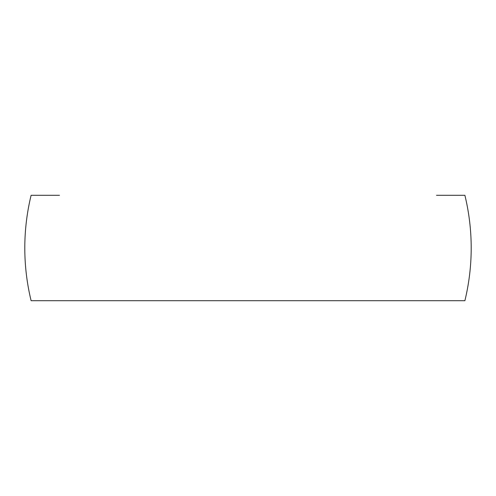 <?xml version="1.0" encoding="UTF-8"?>
<svg xmlns="http://www.w3.org/2000/svg" width="496" height="496" viewBox="0 0 496 496"><rect width="100%" height="100%" fill="white"/><g stroke="black" fill="none" stroke-linecap="round" stroke-linejoin="round"><path stroke-width="0.74" d="M59.483 195.3L31.112 195.3A223.2 223.2 0 0 0 31.112 300.7L464.888 300.7A223.2 223.2 0 0 0 464.888 195.3L436.517 195.3M59.483 300.7L436.517 300.7"/></g></svg>

